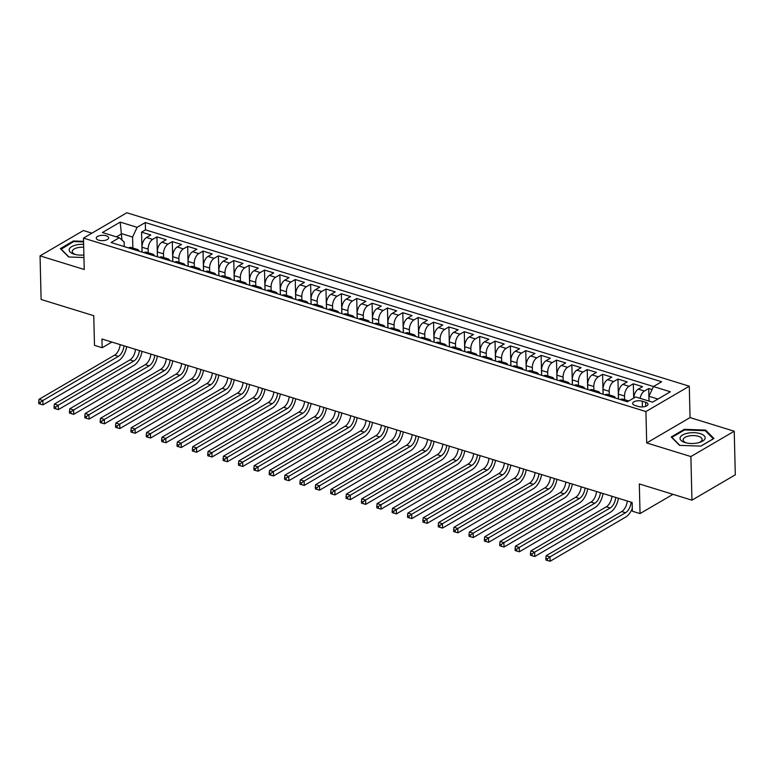 <?xml version="1.0" encoding="UTF-8"?>
<svg xmlns="http://www.w3.org/2000/svg" width="774" height="774" viewBox="0 0 774 774"><rect width="100%" height="100%" fill="white"/><g stroke="black" fill="none" stroke-linecap="round" stroke-linejoin="round"><path stroke-width="1.16" d="M98.695 240.172A6.182 2.661 -1.4 0 0 105.216 240.308A6.182 2.661 -1.4 0 0 108.631 237.831A6.182 2.661 -1.4 0 0 106.193 235.789A6.182 2.661 -1.4 0 0 99.672 235.664A6.182 2.661 -1.4 0 0 96.257 238.14A6.182 2.661 -1.4 0 0 98.695 240.172M91.932 233.158L83.408 230.526L40.054 255.875L41.119 299.48L93.76 315.705L94.486 345.359L102.168 347.729L111.862 342.069M689.286 386.197L126.82 212.753L83.476 238.102L645.932 411.545L689.286 386.197L690.05 417.592L646.696 442.941L690.882 456.563L734.236 431.215L690.05 417.592M734.236 431.215L735.3 474.82L691.946 500.168L639.314 483.944L640.04 513.588L672.993 494.325M690.882 456.563L691.946 500.168M652.056 389.574L648.699 388.538L648.999 401.087M633.771 398.068A7.73 4.286 -72.9 0 1 638.269 389.138L642.546 386.642L633.326 383.798L633.683 398.117M618.503 399.007L618.387 394.121A7.73 4.286 107.1 0 1 622.906 384.407L627.182 381.901L617.962 379.057L618.445 398.987M603.139 394.266L603.023 389.38A7.73 4.286 107.1 0 1 607.542 379.666L611.818 377.161L602.598 374.316L603.081 394.247M587.776 389.525L587.65 384.639A7.73 4.286 107.1 0 1 592.168 374.926L596.444 372.42L587.224 369.585L587.708 389.506M572.402 384.784L572.286 379.899A7.73 4.286 107.1 0 1 576.804 370.185L581.081 367.689L571.86 364.844L572.344 384.765M557.038 380.053L556.922 375.167A7.73 4.286 107.1 0 1 561.431 365.444L565.707 362.948L556.487 360.103L556.98 380.034M541.665 375.313L541.548 370.427A7.73 4.286 107.1 0 1 546.067 360.703L550.343 358.207L541.123 355.363L541.606 375.293M526.301 370.572L526.185 365.686A7.73 4.286 107.1 0 1 530.703 355.972L534.979 353.466L525.759 350.622L526.243 370.553M510.937 365.831L510.811 360.945A7.73 4.286 107.1 0 1 515.329 351.232L519.606 348.726L510.385 345.891L510.869 365.812M495.563 361.09L495.447 356.204A7.73 4.286 107.1 0 1 499.965 346.491L504.242 343.995L495.021 341.15L495.505 361.071M480.199 356.35L480.083 351.473A7.73 4.286 107.1 0 1 484.592 341.75L488.868 339.254L479.648 336.409L480.141 356.34M464.826 351.619L464.71 346.733A7.73 4.286 107.1 0 1 469.228 337.009L473.504 334.513L464.284 331.669L464.768 351.599M449.462 346.878L449.346 341.992A7.73 4.286 107.1 0 1 453.864 332.278L458.14 329.772L448.92 326.928L449.404 346.858M434.098 342.137L433.972 337.251A7.73 4.286 107.1 0 1 438.49 327.537L442.767 325.032L433.546 322.197L434.03 342.118M418.724 337.396L418.608 332.51A7.73 4.286 107.1 0 1 423.126 322.797L427.403 320.301L418.183 317.456L418.666 337.377M403.36 332.656L403.244 327.779A7.73 4.286 107.1 0 1 407.753 318.056L412.029 315.56L402.809 312.715L403.302 332.646M387.987 327.924L387.871 323.039A7.73 4.286 107.1 0 1 392.389 313.315L396.665 310.819L387.445 307.975L387.929 327.905M372.623 323.184L372.507 318.298A7.73 4.286 107.1 0 1 377.025 308.584L381.301 306.078L372.081 303.234L372.565 323.164M357.259 318.443L357.133 313.557A7.73 4.286 107.1 0 1 361.651 303.843L365.928 301.338L356.708 298.493L357.191 318.424M341.885 313.702L341.769 308.816A7.73 4.286 107.1 0 1 346.288 299.103L350.564 296.606L341.344 293.762L341.827 313.683M326.522 308.961L326.405 304.085A7.73 4.286 107.1 0 1 330.914 294.362L335.19 291.866L325.97 289.021L326.464 308.942M311.158 304.23L311.032 299.344A7.73 4.286 107.1 0 1 315.55 289.621L319.826 287.125L310.606 284.281L311.09 304.211M295.784 299.49L295.668 294.604A7.73 4.286 107.1 0 1 300.186 284.89L304.463 282.384L295.242 279.54L295.726 299.47M280.42 294.749L280.294 289.863A7.73 4.286 107.1 0 1 284.813 280.149L289.089 277.643L279.869 274.799L280.352 294.73M265.047 290.008L264.931 285.122A7.73 4.286 107.1 0 1 269.449 275.409L273.725 272.912L264.505 270.068L264.989 289.989M249.683 285.267L249.567 280.391A7.73 4.286 107.1 0 1 254.075 270.668L258.352 268.172L249.131 265.327L249.625 285.248M234.319 280.536L234.193 275.65A7.73 4.286 107.1 0 1 238.711 265.927L242.988 263.431L233.767 260.586L234.251 280.517M218.945 275.796L218.829 270.91A7.73 4.286 107.1 0 1 223.347 261.196L227.624 258.69L218.403 255.846L218.887 275.776M203.581 271.055L203.456 266.169A7.73 4.286 107.1 0 1 207.974 256.455L212.25 253.949L203.03 251.105L203.514 271.035M188.208 266.314L188.092 261.428A7.73 4.286 107.1 0 1 192.61 251.714L196.886 249.209L187.666 246.374L188.15 266.295M172.844 261.573L172.728 256.687A7.73 4.286 107.1 0 1 177.236 246.974L181.513 244.478L172.292 241.633L172.786 261.554M157.48 256.842L157.354 251.956A7.73 4.286 107.1 0 1 161.872 242.233L166.149 239.737L156.928 236.892L157.412 256.823M640.04 513.588L632.358 511.227L632.145 502.5L101.955 339.012L102.168 347.729M645.642 402.248L642.256 401.203A5.989 2.583 -1.4 0 0 635.938 401.067A5.989 2.583 -1.4 0 0 632.639 403.467A5.989 2.583 -1.4 0 0 634.99 405.45L638.376 406.495A5.989 2.583 -1.4 0 0 644.694 406.621A5.989 2.583 -1.4 0 0 647.993 404.222A5.989 2.583 -1.4 0 0 645.642 402.248L645.739 406.311M124.266 246.596L124.15 241.981L119.293 237.744L111.088 242.533L627.453 401.764L635.648 396.965L652.559 402.18L670.361 391.77L653.459 386.555L661.664 381.756L145.309 222.535L137.104 227.324L132.586 237.047L121.828 233.729L116.458 236.863M119.293 237.744L102.391 232.529L120.202 222.119L137.104 227.324M148.221 252.769L148.134 249.112A7.73 4.286 -72.9 0 1 152.652 239.389L156.928 236.892M142.106 252.101L141.99 247.216L148.134 249.112M163.595 257.5L163.507 253.853A7.73 4.286 -72.9 0 1 168.016 244.129L172.292 241.633M178.958 262.241L178.871 258.584A7.73 4.286 -72.9 0 1 183.39 248.87L187.666 246.374M194.332 266.982L194.235 263.324A7.73 4.286 -72.9 0 1 198.754 253.611L203.03 251.105M209.696 271.722L209.609 268.065A7.73 4.286 -72.9 0 1 214.127 258.352L218.403 255.846M225.06 276.463L224.973 272.806A7.73 4.286 -72.9 0 1 229.491 263.083L233.767 260.586M240.433 281.194L240.346 277.547A7.73 4.286 -72.9 0 1 244.855 267.823L249.131 265.327M255.797 285.935L255.71 282.278A7.73 4.286 -72.9 0 1 260.228 272.564L264.505 270.068M271.171 290.676L271.074 287.019A7.73 4.286 -72.9 0 1 275.592 277.305L279.869 274.799M286.535 295.416L286.448 291.759A7.73 4.286 -72.9 0 1 290.966 282.046L295.242 279.54M301.899 300.157L301.812 296.5A7.73 4.286 -72.9 0 1 306.33 286.777L310.606 284.281M317.272 304.888L317.185 301.241A7.73 4.286 -72.9 0 1 321.694 291.517L325.97 289.021M332.636 309.629L332.549 305.972A7.73 4.286 -72.9 0 1 337.067 296.258L341.344 293.762M348.01 314.37L347.913 310.713A7.73 4.286 -72.9 0 1 352.431 300.999L356.708 298.493M363.374 319.111L363.287 315.453A7.73 4.286 -72.9 0 1 367.805 305.74L372.081 303.234M378.738 323.851L378.65 320.194A7.73 4.286 -72.9 0 1 383.169 310.48L387.445 307.975M394.111 328.582L394.024 324.935A7.73 4.286 -72.9 0 1 398.533 315.212L402.809 312.715M409.475 333.323L409.388 329.676A7.73 4.286 -72.9 0 1 413.906 319.952L418.183 317.456M424.849 338.064L424.752 334.407A7.73 4.286 -72.9 0 1 429.27 324.693L433.546 322.197M440.213 342.805L440.125 339.147A7.73 4.286 -72.9 0 1 444.644 329.434L448.92 326.928M455.576 347.545L455.489 343.888A7.73 4.286 -72.9 0 1 460.008 334.174L464.284 331.669M470.95 352.286L470.863 348.629A7.73 4.286 -72.9 0 1 475.371 338.906L479.648 336.409M486.314 357.017L486.227 353.37A7.73 4.286 -72.9 0 1 490.745 343.646L495.021 341.15M501.687 361.758L501.591 358.101A7.73 4.286 -72.9 0 1 506.109 348.387L510.385 345.891M517.051 366.499L516.964 362.842A7.73 4.286 -72.9 0 1 521.482 353.128L525.759 350.622M532.415 371.239L532.328 367.582A7.73 4.286 -72.9 0 1 536.846 357.869L541.123 355.363M547.789 375.98L547.702 372.323A7.73 4.286 -72.9 0 1 552.21 362.6L556.487 360.103M563.153 380.711L563.066 377.064A7.73 4.286 -72.9 0 1 567.584 367.34L571.86 364.844M578.526 385.452L578.43 381.795A7.73 4.286 -72.9 0 1 582.948 372.081L587.224 369.585M593.89 390.193L593.803 386.536A7.73 4.286 -72.9 0 1 598.321 376.822L602.598 374.316M609.254 394.933L609.167 391.276A7.73 4.286 -72.9 0 1 613.685 381.563L617.962 379.057M624.628 399.674L624.541 396.017A7.73 4.286 -72.9 0 1 629.049 386.294L633.326 383.798M640.098 398.339A7.73 4.286 -72.9 0 1 644.423 391.034L648.699 388.538M653.517 386.516L145.483 229.859L141.565 232.152L142.048 252.082M141.99 247.216A7.73 4.286 107.1 0 1 146.509 237.502L150.785 234.996L141.565 232.152M620.4 399.587L620.467 399.558A7.73 4.286 -72.9 0 1 622.915 399.142L628.817 400.961M626.553 401.483L626.611 401.445A7.73 4.286 -72.9 0 1 628.798 400.971M611.179 396.743L611.247 396.714A7.73 4.286 -72.9 0 1 613.695 396.298A7.73 4.286 -72.9 0 1 615.514 398.078M613.695 396.298L607.542 394.401A7.73 4.286 107.1 0 0 605.094 394.817L605.036 394.846M595.816 392.002L595.874 391.973A7.73 4.286 -72.9 0 1 598.321 391.557A7.73 4.286 -72.9 0 1 600.14 393.337M598.321 391.557L592.178 389.661A7.73 4.286 107.1 0 0 589.73 390.077L589.672 390.115M580.452 387.271L580.51 387.232A7.73 4.286 -72.9 0 1 582.957 386.816A7.73 4.286 -72.9 0 1 584.776 388.606M582.957 386.816L576.804 384.93A7.73 4.286 107.1 0 0 574.356 385.336L574.298 385.375M565.078 382.53L565.136 382.491A7.73 4.286 -72.9 0 1 567.584 382.085A7.73 4.286 -72.9 0 1 569.412 383.865M567.584 382.085L561.44 380.189A7.73 4.286 107.1 0 0 558.992 380.595L558.934 380.634M549.714 377.789L549.772 377.751A7.73 4.286 -72.9 0 1 552.22 377.344A7.73 4.286 -72.9 0 1 554.039 379.125M552.22 377.344L546.076 375.448A7.73 4.286 107.1 0 0 543.629 375.854L543.561 375.893M534.341 373.049L534.408 373.02A7.73 4.286 -72.9 0 1 536.856 372.604A7.73 4.286 -72.9 0 1 538.675 374.384M536.856 372.604L530.703 370.707A7.73 4.286 107.1 0 0 528.255 371.123L528.197 371.152M518.977 368.308L519.035 368.279A7.73 4.286 -72.9 0 1 521.482 367.863A7.73 4.286 -72.9 0 1 523.301 369.643M521.482 367.863L515.339 365.967A7.73 4.286 107.1 0 0 512.891 366.383L512.833 366.412M503.613 363.577L503.671 363.538A7.73 4.286 -72.9 0 1 506.119 363.122A7.73 4.286 -72.9 0 1 507.938 364.912M506.119 363.122L499.965 361.235A7.73 4.286 107.1 0 0 497.518 361.642L497.459 361.681M488.239 358.836L488.297 358.797A7.73 4.286 -72.9 0 1 490.745 358.391A7.73 4.286 -72.9 0 1 492.574 360.171M490.745 358.391L484.601 356.495A7.73 4.286 107.1 0 0 482.154 356.901L482.096 356.94M472.875 354.095L472.933 354.057A7.73 4.286 -72.9 0 1 475.381 353.65A7.73 4.286 -72.9 0 1 477.2 355.43M475.381 353.65L469.238 351.754A7.73 4.286 107.1 0 0 466.79 352.16L466.722 352.199M457.502 349.355L457.569 349.326A7.73 4.286 -72.9 0 1 460.017 348.91A7.73 4.286 -72.9 0 1 461.836 350.69M460.017 348.91L453.864 347.013A7.73 4.286 107.1 0 0 451.416 347.429L451.358 347.458M442.138 344.614L442.196 344.585A7.73 4.286 -72.9 0 1 444.644 344.169A7.73 4.286 -72.9 0 1 446.463 345.949M444.644 344.169L438.5 342.272A7.73 4.286 107.1 0 0 436.052 342.688L435.994 342.718M426.774 339.883L426.832 339.844A7.73 4.286 -72.9 0 1 429.28 339.428A7.73 4.286 -72.9 0 1 431.099 341.218M429.28 339.428L423.126 337.541A7.73 4.286 107.1 0 0 420.679 337.948L420.621 337.986M411.4 335.142L411.458 335.103A7.73 4.286 -72.9 0 1 413.906 334.697A7.73 4.286 -72.9 0 1 415.735 336.477M413.906 334.697L407.763 332.801A7.73 4.286 107.1 0 0 405.315 333.207L405.257 333.246M396.036 330.401L396.094 330.363A7.73 4.286 -72.9 0 1 398.542 329.956A7.73 4.286 -72.9 0 1 400.361 331.736M398.542 329.956L392.399 328.06A7.73 4.286 107.1 0 0 389.951 328.466L389.883 328.505M380.663 325.661L380.731 325.631A7.73 4.286 -72.9 0 1 383.178 325.215A7.73 4.286 -72.9 0 1 384.997 326.996M383.178 325.215L377.025 323.319A7.73 4.286 107.1 0 0 374.577 323.735L374.519 323.764M365.299 320.92L365.357 320.891A7.73 4.286 -72.9 0 1 367.805 320.475A7.73 4.286 -72.9 0 1 369.624 322.255M367.805 320.475L361.661 318.578A7.73 4.286 107.1 0 0 359.213 318.994L359.155 319.023M349.935 316.189L349.993 316.15A7.73 4.286 -72.9 0 1 352.441 315.734A7.73 4.286 -72.9 0 1 354.26 317.524M352.441 315.734L346.288 313.838A7.73 4.286 107.1 0 0 343.84 314.254L343.782 314.292M334.562 311.448L334.62 311.409A7.73 4.286 -72.9 0 1 337.067 311.003A7.73 4.286 -72.9 0 1 338.896 312.783M337.067 311.003L330.924 309.107A7.73 4.286 107.1 0 0 328.476 309.513L328.418 309.552M319.198 306.707L319.256 306.668A7.73 4.286 -72.9 0 1 321.703 306.262A7.73 4.286 -72.9 0 1 323.522 308.042M321.703 306.262L315.56 304.366A7.73 4.286 107.1 0 0 313.112 304.772L313.044 304.811M303.824 301.966L303.892 301.928A7.73 4.286 -72.9 0 1 306.34 301.521A7.73 4.286 -72.9 0 1 308.158 303.302M306.34 301.521L300.186 299.625A7.73 4.286 107.1 0 0 297.738 300.041L297.68 300.07M288.46 297.226L288.518 297.197A7.73 4.286 -72.9 0 1 290.966 296.781A7.73 4.286 -72.9 0 1 292.785 298.561M290.966 296.781L284.822 294.884A7.73 4.286 107.1 0 0 282.375 295.3L282.317 295.329M273.096 292.485L273.154 292.456A7.73 4.286 -72.9 0 1 275.602 292.04A7.73 4.286 -72.9 0 1 277.421 293.82M275.602 292.04L269.449 290.144A7.73 4.286 107.1 0 0 267.001 290.56L266.943 290.598M257.723 287.754L257.781 287.715A7.73 4.286 -72.9 0 1 260.228 287.309A7.73 4.286 -72.9 0 1 262.057 289.089M260.228 287.309L254.085 285.413A7.73 4.286 107.1 0 0 251.637 285.819L251.579 285.858M242.359 283.013L242.417 282.974A7.73 4.286 -72.9 0 1 244.865 282.568A7.73 4.286 -72.9 0 1 246.683 284.348M244.865 282.568L238.721 280.672A7.73 4.286 107.1 0 0 236.273 281.078L236.205 281.117M226.985 278.272L227.053 278.234A7.73 4.286 -72.9 0 1 229.501 277.827A7.73 4.286 -72.9 0 1 231.32 279.608M229.501 277.827L223.347 275.931A7.73 4.286 107.1 0 0 220.9 276.347L220.842 276.376M211.621 273.532L211.679 273.503A7.73 4.286 -72.9 0 1 214.127 273.087A7.73 4.286 -72.9 0 1 215.946 274.867M214.127 273.087L207.983 271.19A7.73 4.286 107.1 0 0 205.536 271.606L205.478 271.635M196.257 268.791L196.315 268.762A7.73 4.286 -72.9 0 1 198.763 268.346A7.73 4.286 -72.9 0 1 200.582 270.126M198.763 268.346L192.61 266.45A7.73 4.286 107.1 0 0 190.162 266.866L190.104 266.904M180.884 264.06L180.942 264.021A7.73 4.286 -72.9 0 1 183.39 263.615A7.73 4.286 -72.9 0 1 185.218 265.395M183.39 263.615L177.246 261.718A7.73 4.286 107.1 0 0 174.798 262.125L174.74 262.163M165.52 259.319L165.578 259.28A7.73 4.286 -72.9 0 1 168.026 258.874A7.73 4.286 -72.9 0 1 169.845 260.654M168.026 258.874L161.882 256.978A7.73 4.286 107.1 0 0 159.434 257.384L159.367 257.423M150.146 254.578L150.214 254.54A7.73 4.286 -72.9 0 1 152.662 254.133A7.73 4.286 -72.9 0 1 154.481 255.913M152.662 254.133L146.509 252.237A7.73 4.286 107.1 0 0 144.061 252.653L144.003 252.682M134.782 249.838L134.84 249.809A7.73 4.286 -72.9 0 1 137.288 249.392A7.73 4.286 -72.9 0 1 139.107 251.173M137.288 249.392L131.145 247.496A7.73 4.286 107.1 0 0 128.697 247.912L128.639 247.941M657.929 399.036L648.941 396.269L653.459 386.555M649.067 401.106L648.941 396.269M646.696 442.941L645.932 411.545M40.054 255.875L84.24 269.497L83.476 238.102M121.982 240.085L120.202 222.119M132.857 248.028L132.586 237.047M145.483 229.859L145.309 222.535M705.636 430.092L684.274 429.338L671.222 436.971L679.524 445.36L700.886 446.114L713.938 438.49L705.636 430.092L705.656 431.108M83.553 241.333L73.414 240.966L60.353 248.599L68.654 256.987L83.95 257.529M684.293 430.092L684.274 429.338M73.424 241.72L73.414 240.966M631.12 502.191A9.665 5.36 -72.9 0 1 625.527 512.736L550.014 556.883L550.12 561.247L625.644 517.1A14.493 8.04 107.1 0 0 632.281 508.421M627.279 501.001A9.665 5.36 -72.9 0 1 621.686 511.556L546.173 555.703L550.014 556.883L547.373 558.731L545.834 558.257L545.883 559.999L547.411 560.473L547.373 558.731M547.411 560.473L550.12 561.247M546.173 555.703L545.834 558.257M684.971 442.534A12.568 5.408 -1.4 0 0 685.609 442.718A12.568 5.408 -1.4 0 0 699.783 442.37A12.568 5.408 -1.4 0 0 700.209 433.624A12.568 5.408 -1.4 0 0 682.6 434.998A12.568 5.408 -1.4 0 0 684.971 442.534M698.835 442.641A9.511 4.093 -1.4 0 0 702.134 439.438A9.511 4.093 -1.4 0 0 698.39 436.294A9.511 4.093 -1.4 0 0 688.367 436.091A9.511 4.093 -1.4 0 0 683.113 439.903A9.511 4.093 -1.4 0 0 686.567 442.941M679.843 445.369L671.89 437.349L684.545 429.947L705.24 430.683L713.28 438.81L700.789 446.114M83.621 244.323A12.568 5.408 -1.4 0 0 76.878 244.816A12.568 5.408 -1.4 0 0 69.215 249.431A12.568 5.408 -1.4 0 0 74.749 254.346A12.568 5.408 -1.4 0 0 83.882 254.994M83.698 247.254A9.511 4.093 -1.4 0 0 78.097 247.593A9.511 4.093 -1.4 0 0 72.253 251.531A9.511 4.093 -1.4 0 0 75.697 254.578M61.03 249.286L73.675 241.575L83.563 241.933M68.973 257.007L61.03 248.976M615.756 497.45A9.665 5.36 -72.9 0 1 610.164 507.996L534.65 552.152L534.757 556.506L610.27 512.359A14.493 8.04 107.1 0 0 618.436 498.272M611.915 496.26A9.665 5.36 -72.9 0 1 606.323 506.815L530.809 550.962L534.65 552.152L532.009 553.99L530.471 553.516L530.509 555.258L532.048 555.732L532.009 553.99M532.048 555.732L534.757 556.506M530.809 550.962L530.471 553.516M600.392 492.709A9.665 5.36 -72.9 0 1 594.8 503.264L519.277 547.411L519.393 551.765L594.906 507.618A14.493 8.04 107.1 0 0 603.062 493.531M596.541 491.529A9.665 5.36 -72.9 0 1 590.959 502.074L515.436 546.221L519.277 547.411L516.635 549.25L515.097 548.776L515.145 550.527L516.684 551.001L516.635 549.25M516.684 551.001L519.393 551.765M515.436 546.221L515.097 548.776M585.018 487.968A9.665 5.36 -72.9 0 1 579.426 498.524L503.913 542.671L504.019 547.034L579.533 502.877A14.493 8.04 107.1 0 0 587.698 488.8M581.177 486.788A9.665 5.36 -72.9 0 1 575.585 497.334L500.072 541.481L503.913 542.671L501.271 544.509L499.733 544.035L499.772 545.786L501.31 546.26L501.271 544.509M501.31 546.26L504.019 547.034M500.072 541.481L499.733 544.035M569.654 483.228A9.665 5.36 -72.9 0 1 564.062 493.783L488.549 537.93L488.655 542.293L564.169 498.146A14.493 8.04 107.1 0 0 572.334 484.06M565.813 482.047A9.665 5.36 -72.9 0 1 560.221 492.593L484.708 536.75L488.549 537.93L485.898 539.778L484.369 539.304L484.408 541.045L485.946 541.519L485.898 539.778M485.946 541.519L488.655 542.293M484.708 536.75L484.369 539.304M554.281 478.496A9.665 5.36 -72.9 0 1 548.689 489.042L473.175 533.189L473.282 537.553L548.805 493.406A14.493 8.04 107.1 0 0 556.961 479.319M550.44 477.306A9.665 5.36 -72.9 0 1 544.848 487.862L469.334 532.009L473.175 533.189L470.534 535.037L468.996 534.563L469.044 536.305L470.573 536.779L470.534 535.037M470.573 536.779L473.282 537.553M469.334 532.009L468.996 534.563M538.917 473.756A9.665 5.36 -72.9 0 1 533.325 484.301L457.811 528.449L457.918 532.812L533.431 488.665A14.493 8.04 107.1 0 0 541.597 474.578M535.076 472.566A9.665 5.36 -72.9 0 1 529.484 483.121L453.97 527.268L457.811 528.449L455.17 530.296L453.632 529.822L453.67 531.564L455.209 532.038L455.17 530.296M455.209 532.038L457.918 532.812M453.97 527.268L453.632 529.822M523.553 469.015A9.665 5.36 -72.9 0 1 517.961 479.561L442.438 523.717L442.554 528.071L518.067 483.924A14.493 8.04 107.1 0 0 526.223 469.837M519.702 467.835A9.665 5.36 -72.9 0 1 514.12 478.38L438.597 522.527L442.438 523.717L439.796 525.556L438.258 525.082L438.307 526.833L439.845 527.297L439.796 525.556M439.845 527.297L442.554 528.071M438.597 522.527L438.258 525.082M508.179 464.274A9.665 5.36 -72.9 0 1 502.587 474.83L427.074 518.977L427.18 523.34L502.694 479.183A14.493 8.04 107.1 0 0 510.859 465.106M504.338 463.094A9.665 5.36 -72.9 0 1 498.746 473.64L423.233 517.787L427.074 518.977L424.433 520.815L422.894 520.341L422.933 522.092L424.471 522.566L424.433 520.815M424.471 522.566L427.18 523.34M423.233 517.787L422.894 520.341M492.815 459.533A9.665 5.36 -72.9 0 1 487.223 470.089L411.71 514.236L411.816 518.599L487.33 474.452A14.493 8.04 107.1 0 0 495.495 460.366M488.974 458.353A9.665 5.36 -72.9 0 1 483.382 468.899L407.869 513.056L411.71 514.236L409.059 516.084L407.53 515.61L407.569 517.351L409.107 517.825L409.059 516.084M409.107 517.825L411.816 518.599M407.869 513.056L407.53 515.61M477.442 454.802A9.665 5.36 -72.9 0 1 471.85 465.348L396.336 509.495L396.443 513.859L471.966 469.712A14.493 8.04 107.1 0 0 480.122 455.625M473.601 453.612A9.665 5.36 -72.9 0 1 468.009 464.168L392.495 508.315L396.336 509.495L393.695 511.343L392.157 510.869L392.205 512.611L393.734 513.085L393.695 511.343M393.734 513.085L396.443 513.859M392.495 508.315L392.157 510.869M462.078 450.062A9.665 5.36 -72.9 0 1 456.486 460.607L380.972 504.754L381.079 509.118L456.592 464.971A14.493 8.04 107.1 0 0 464.758 450.884M458.237 448.872A9.665 5.36 -72.9 0 1 452.645 459.427L377.132 503.574L380.972 504.754L378.331 506.602L376.793 506.128L376.832 507.87L378.37 508.344L378.331 506.602M378.37 508.344L381.079 509.118M377.132 503.574L376.793 506.128M446.714 445.321A9.665 5.36 -72.9 0 1 441.122 455.867L365.599 500.023L365.715 504.377L441.228 460.23A14.493 8.04 107.1 0 0 449.384 446.143M442.863 444.141A9.665 5.36 -72.9 0 1 437.281 454.686L361.758 498.833L365.599 500.023L362.958 501.862L361.419 501.388L361.468 503.129L363.006 503.603L362.958 501.862M363.006 503.603L365.715 504.377M361.758 498.833L361.419 501.388M431.341 440.58A9.665 5.36 -72.9 0 1 425.748 451.136L350.235 495.283L350.341 499.646L425.855 455.489A14.493 8.04 107.1 0 0 434.021 441.412M427.5 439.4A9.665 5.36 -72.9 0 1 421.907 449.946L346.394 494.093L350.235 495.283L347.594 497.121L346.055 496.647L346.094 498.398L347.632 498.872L347.594 497.121M347.632 498.872L350.341 499.646M346.394 494.093L346.055 496.647M415.977 435.839A9.665 5.36 -72.9 0 1 410.384 446.395L334.871 490.542L334.978 494.905L410.491 450.758A14.493 8.04 107.1 0 0 418.657 436.671M412.136 434.659A9.665 5.36 -72.9 0 1 406.543 445.205L331.03 489.362L334.871 490.542L332.22 492.39L330.692 491.916L330.73 493.657L332.269 494.131L332.22 492.39M332.269 494.131L334.978 494.905M331.03 489.362L330.692 491.916M400.603 431.108A9.665 5.36 -72.9 0 1 395.011 441.654L319.498 485.801L319.604 490.165L395.127 446.017A14.493 8.04 107.1 0 0 403.283 431.931M396.762 429.918A9.665 5.36 -72.9 0 1 391.17 440.474L315.657 484.621L319.498 485.801L316.856 487.649L315.318 487.175L315.366 488.916L316.895 489.391L316.856 487.649M316.895 489.391L319.604 490.165M315.657 484.621L315.318 487.175M385.239 426.368A9.665 5.36 -72.9 0 1 379.647 436.913L304.134 481.06L304.24 485.424L379.753 441.277A14.493 8.04 107.1 0 0 387.919 427.19M381.398 425.178A9.665 5.36 -72.9 0 1 375.806 435.733L300.293 479.88L304.134 481.06L301.492 482.908L299.954 482.434L299.993 484.176L301.531 484.65L301.492 482.908M301.531 484.65L304.24 485.424M300.293 479.88L299.954 482.434M369.875 421.627A9.665 5.36 -72.9 0 1 364.283 432.173L288.76 476.329L288.876 480.683L364.39 436.536A14.493 8.04 107.1 0 0 372.546 422.449M366.025 420.446A9.665 5.36 -72.9 0 1 360.442 430.992L284.919 475.139L288.76 476.329L286.119 478.168L284.58 477.693L284.629 479.435L286.167 479.909L286.119 478.168M286.167 479.909L288.876 480.683M284.919 475.139L284.58 477.693M354.502 416.886A9.665 5.36 -72.9 0 1 348.91 427.442L273.396 471.589L273.503 475.952L349.016 431.795A14.493 8.04 107.1 0 0 357.182 417.718M350.661 415.706A9.665 5.36 -72.9 0 1 345.069 426.251L269.555 470.399L273.396 471.589L270.755 473.427L269.217 472.953L269.255 474.704L270.794 475.178L270.755 473.427M270.794 475.178L273.503 475.952M269.555 470.399L269.217 472.953M339.138 412.145A9.665 5.36 -72.9 0 1 333.546 422.701L258.032 466.848L258.139 471.211L333.652 427.064A14.493 8.04 107.1 0 0 341.818 412.977M335.297 410.965A9.665 5.36 -72.9 0 1 329.705 421.511L254.191 465.667L258.032 466.848L255.381 468.696L253.853 468.222L253.891 469.963L255.43 470.437L255.381 468.696M255.43 470.437L258.139 471.211M254.191 465.667L253.853 468.222M323.764 407.414A9.665 5.36 -72.9 0 1 318.182 417.96L242.659 462.107L242.765 466.47L318.288 422.323A14.493 8.04 107.1 0 0 326.444 408.237M319.923 406.224A9.665 5.36 -72.9 0 1 314.331 416.78L238.818 460.927L242.659 462.107L240.017 463.955L238.479 463.481L238.527 465.222L240.056 465.696L240.017 463.955M240.056 465.696L242.765 466.47M238.818 460.927L238.479 463.481M308.4 402.673A9.665 5.36 -72.9 0 1 302.808 413.219L227.295 457.366L227.401 461.73L302.915 417.583A14.493 8.04 107.1 0 0 311.08 403.496M304.559 401.483A9.665 5.36 -72.9 0 1 298.967 412.039L223.454 456.186L227.295 457.366L224.654 459.214L223.115 458.74L223.154 460.482L224.692 460.956L224.654 459.214M224.692 460.956L227.401 461.73M223.454 456.186L223.115 458.74M293.036 397.933A9.665 5.36 -72.9 0 1 287.444 408.478L211.921 452.635L212.037 456.989L287.551 412.842A14.493 8.04 107.1 0 0 295.707 398.755M289.186 396.743A9.665 5.36 -72.9 0 1 283.603 407.298L208.08 451.445L211.921 452.635L209.28 454.473L207.742 453.999L207.79 455.741L209.328 456.215L209.28 454.473M209.328 456.215L212.037 456.989M208.08 451.445L207.742 453.999M277.663 393.192A9.665 5.36 -72.9 0 1 272.071 403.747L196.557 447.894L196.664 452.248L272.177 408.101A14.493 8.04 107.1 0 0 280.343 394.024M273.822 392.012A9.665 5.36 -72.9 0 1 268.23 402.557L192.716 446.704L196.557 447.894L193.916 449.733L192.378 449.259L192.416 451.01L193.955 451.484L193.916 449.733M193.955 451.484L196.664 452.248M192.716 446.704L192.378 449.259M262.299 388.451A9.665 5.36 -72.9 0 1 256.707 399.007L181.193 443.154L181.3 447.517L256.813 403.36A14.493 8.04 107.1 0 0 264.979 389.283M258.458 387.271A9.665 5.36 -72.9 0 1 252.866 397.817L177.352 441.973L181.193 443.154L178.542 444.992L177.014 444.518L177.053 446.269L178.591 446.743L178.542 444.992M178.591 446.743L181.3 447.517M177.352 441.973L177.014 444.518M246.925 383.72A9.665 5.36 -72.9 0 1 241.343 394.266L165.82 438.413L165.926 442.776L241.449 398.629A14.493 8.04 107.1 0 0 249.605 384.543M243.084 382.53A9.665 5.36 -72.9 0 1 237.492 393.086L161.979 437.233L165.82 438.413L163.179 440.261L161.64 439.787L161.689 441.528L163.217 442.002L163.179 440.261M163.217 442.002L165.926 442.776M161.979 437.233L161.64 439.787M231.561 378.979A9.665 5.36 -72.9 0 1 225.969 389.525L150.456 433.672L150.562 438.036L226.076 393.889A14.493 8.04 107.1 0 0 234.241 379.802M227.72 377.789A9.665 5.36 -72.9 0 1 222.128 388.345L146.615 432.492L150.456 433.672L147.815 435.52L146.276 435.046L146.315 436.788L147.853 437.262L147.815 435.52M147.853 437.262L150.562 438.036M146.615 432.492L146.276 435.046M216.198 374.239A9.665 5.36 -72.9 0 1 210.605 384.784L135.082 428.941L135.198 433.295L210.712 389.148A14.493 8.04 107.1 0 0 218.868 375.061M212.347 373.049A9.665 5.36 -72.9 0 1 206.764 383.604L131.241 427.751L135.082 428.941L132.441 430.779L130.903 430.305L130.951 432.047L132.489 432.521L132.441 430.779M132.489 432.521L135.198 433.295M131.241 427.751L130.903 430.305M200.824 369.498A9.665 5.36 -72.9 0 1 195.232 380.053L119.718 424.2L119.825 428.554L195.338 384.407A14.493 8.04 107.1 0 0 203.504 370.32M196.983 368.318A9.665 5.36 -72.9 0 1 191.391 378.863L115.877 423.01L119.718 424.2L117.077 426.039L115.539 425.565L115.578 427.316L117.116 427.79L117.077 426.039M117.116 427.79L119.825 428.554M115.877 423.01L115.539 425.565M185.46 364.757A9.665 5.36 -72.9 0 1 179.868 375.313L104.355 419.46L104.461 423.823L179.974 379.666A14.493 8.04 107.1 0 0 188.14 365.589M181.619 363.577A9.665 5.36 -72.9 0 1 176.027 374.123L100.514 418.27L104.355 419.46L101.704 421.298L100.175 420.824L100.214 422.575L101.752 423.049L101.704 421.298M101.752 423.049L104.461 423.823M100.514 418.27L100.175 420.824M170.087 360.016A9.665 5.36 -72.9 0 1 164.504 370.572L88.981 414.719L89.087 419.082L164.61 374.935A14.493 8.04 107.1 0 0 172.766 360.848M166.246 358.836A9.665 5.36 -72.9 0 1 160.653 369.382L85.14 413.539L88.981 414.719L86.34 416.567L84.801 416.093L84.85 417.834L86.378 418.308L86.34 416.567M86.378 418.308L89.087 419.082M85.14 413.539L84.801 416.093M154.723 355.285A9.665 5.36 -72.9 0 1 149.13 365.831L73.617 409.978L73.724 414.342L149.237 370.195A14.493 8.04 107.1 0 0 157.403 356.108M150.882 354.095A9.665 5.36 -72.9 0 1 145.289 364.651L69.776 408.798L73.617 409.978L70.976 411.826L69.437 411.352L69.476 413.093L71.015 413.568L70.976 411.826M71.015 413.568L73.724 414.342M69.776 408.798L69.437 411.352M139.359 350.545A9.665 5.36 -72.9 0 1 133.767 361.09L58.253 405.247L58.36 409.601L133.873 365.454A14.493 8.04 107.1 0 0 142.029 351.367M135.508 349.355A9.665 5.36 -72.9 0 1 129.926 359.91L54.403 404.057L58.253 405.247L55.602 407.085L54.064 406.611L54.112 408.353L55.651 408.827L55.602 407.085M55.651 408.827L58.36 409.601M54.403 404.057L54.064 406.611M123.985 345.804A9.665 5.36 -72.9 0 1 118.393 356.35L42.88 400.506L42.986 404.86L118.499 360.713A14.493 8.04 107.1 0 0 126.665 346.626M120.144 344.623A9.665 5.36 -72.9 0 1 114.552 355.169L39.039 399.316L42.88 400.506L40.238 402.345L38.7 401.87L38.739 403.622L40.277 404.096L40.238 402.345M40.277 404.096L42.986 404.86M39.039 399.316L38.7 401.87M157.354 251.956L163.507 253.853M172.728 256.687L178.871 258.584M188.092 261.428L194.235 263.324M203.456 266.169L209.609 268.065M218.829 270.91L224.973 272.806M234.193 275.65L240.346 277.547M249.567 280.391L255.71 282.278M264.931 285.122L271.074 287.019M280.294 289.863L286.448 291.759M295.668 294.604L301.812 296.5M311.032 299.344L317.185 301.241M326.405 304.085L332.549 305.972M341.769 308.816L347.913 310.713M357.133 313.557L363.287 315.453M372.507 318.298L378.65 320.194M387.871 323.039L394.024 324.935M403.244 327.779L409.388 329.676M418.608 332.51L424.752 334.407M433.972 337.251L440.125 339.147M449.346 341.992L455.489 343.888M464.71 346.733L470.863 348.629M480.083 351.473L486.227 353.37M495.447 356.204L501.591 358.101M510.811 360.945L516.964 362.842M526.185 365.686L532.328 367.582M541.548 370.427L547.702 372.323M556.922 375.167L563.066 377.064M572.286 379.899L578.43 381.795M587.65 384.639L593.803 386.536M603.023 389.38L609.167 391.276M618.387 394.121L624.541 396.017M638.269 389.138L644.423 391.034M146.509 237.502L152.652 239.389M161.872 242.233L168.016 244.129M177.236 246.974L183.39 248.87M192.61 251.714L198.754 253.611M207.974 256.455L214.127 258.352M223.347 261.196L229.491 263.083M238.711 265.927L244.855 267.823M254.075 270.668L260.228 272.564M269.449 275.409L275.592 277.305M284.813 280.149L290.966 282.046M300.186 284.89L306.33 286.777M315.55 289.621L321.694 291.517M330.914 294.362L337.067 296.258M346.288 299.103L352.431 300.999M361.651 303.843L367.805 305.74M377.025 308.584L383.169 310.48M392.389 313.315L398.533 315.212M407.753 318.056L413.906 319.952M423.126 322.797L429.27 324.693M438.49 327.537L444.644 329.434M453.864 332.278L460.008 334.174M469.228 337.009L475.371 338.906M484.592 341.75L490.745 343.646M499.965 346.491L506.109 348.387M515.329 351.232L521.482 353.128M530.703 355.972L536.846 357.869M546.067 360.703L552.21 362.6M561.431 365.444L567.584 367.34M576.804 370.185L582.948 372.081M592.168 374.926L598.321 376.822M607.542 379.666L613.685 381.563M622.906 384.407L629.049 386.294M620.467 399.558L626.611 401.445M605.094 394.817L611.247 396.714M589.73 390.077L595.874 391.973M574.356 385.336L580.51 387.232M558.992 380.595L565.136 382.491M543.629 375.854L549.772 377.751M528.255 371.123L534.408 373.02M512.891 366.383L519.035 368.279M497.518 361.642L503.671 363.538M482.154 356.901L488.297 358.797M466.79 352.16L472.933 354.057M451.416 347.429L457.569 349.326M436.052 342.688L442.196 344.585M420.679 337.948L426.832 339.844M405.315 333.207L411.458 335.103M389.951 328.466L396.094 330.363M374.577 323.735L380.731 325.631M359.213 318.994L365.357 320.891M343.84 314.254L349.993 316.15M328.476 309.513L334.62 311.409M313.112 304.772L319.256 306.668M297.738 300.041L303.892 301.928M282.375 295.3L288.518 297.197M267.001 290.56L273.154 292.456M251.637 285.819L257.781 287.715M236.273 281.078L242.417 282.974M220.9 276.347L227.053 278.234M205.536 271.606L211.679 273.503M190.162 266.866L196.315 268.762M174.798 262.125L180.942 264.021M159.434 257.384L165.578 259.28M144.061 252.653L150.214 254.54M128.697 247.912L134.84 249.809M642.401 406.931L642.256 401.203M625.527 512.736L621.686 511.556M610.164 507.996L606.323 506.815M594.8 503.264L590.959 502.074M579.426 498.524L575.585 497.334M564.062 493.783L560.221 492.593M548.689 489.042L544.848 487.862M533.325 484.301L529.484 483.121M517.961 479.561L514.12 478.38M502.587 474.83L498.746 473.64M487.223 470.089L483.382 468.899M471.85 465.348L468.009 464.168M456.486 460.607L452.645 459.427M441.122 455.867L437.281 454.686M425.748 451.136L421.907 449.946M410.384 446.395L406.543 445.205M395.011 441.654L391.17 440.474M379.647 436.913L375.806 435.733M364.283 432.173L360.442 430.992M348.91 427.442L345.069 426.251M333.546 422.701L329.705 421.511M318.182 417.96L314.331 416.78M302.808 413.219L298.967 412.039M287.444 408.478L283.603 407.298M272.071 403.747L268.23 402.557M256.707 399.007L252.866 397.817M241.343 394.266L237.492 393.086M225.969 389.525L222.128 388.345M210.605 384.784L206.764 383.604M195.232 380.053L191.391 378.863M179.868 375.313L176.027 374.123M164.504 370.572L160.653 369.382M149.13 365.831L145.289 364.651M133.767 361.09L129.926 359.91M118.393 356.35L114.552 355.169"/></g></svg>
